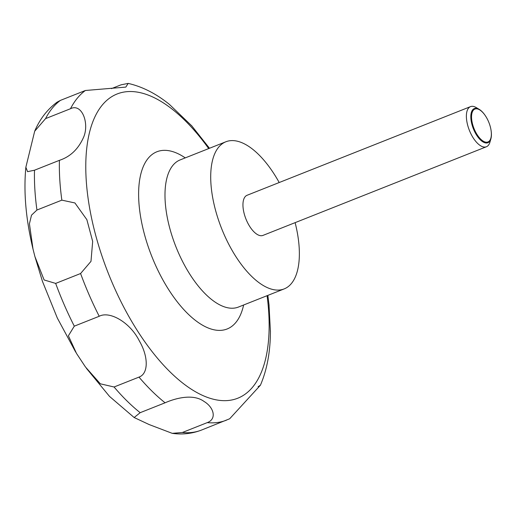 <?xml version="1.0" encoding="UTF-8"?>
<svg xmlns="http://www.w3.org/2000/svg" width="517" height="517" viewBox="0 0 517 517"><rect width="100%" height="100%" fill="white"/><g stroke="black" fill="none" stroke-linecap="round" stroke-linejoin="round"><path stroke-width="0.78" d="M295.123 222.653A79.133 35.925 -111.6 0 1 284.214 288.893A79.133 35.925 -111.6 0 1 218.859 221.082A79.133 35.925 -111.6 0 1 225.851 141.781A79.133 35.925 -111.6 0 1 279.199 182.527M491.124 130.795A18.392 8.35 -111.6 0 1 491.15 130.963A18.392 8.35 -111.6 0 1 490.904 138.782L489.954 142.11A21.585 9.797 -111.6 0 1 486.426 146.75A21.585 9.797 -111.6 0 1 468.602 128.261A21.585 9.797 -111.6 0 1 470.509 106.631A21.585 9.797 -111.6 0 1 476.26 107.588L479.227 109.365A18.392 8.35 -111.6 0 1 484.772 114.884A18.392 8.35 -111.6 0 1 484.868 115.026M486.426 146.75L262.991 235.397A21.585 9.797 -111.6 0 1 245.168 216.907A21.585 9.797 -111.6 0 1 247.074 195.277L470.509 106.631M490.904 138.782A18.392 8.35 -111.6 0 1 482.645 141.703A18.392 8.35 -111.6 0 1 472.706 126.975A18.392 8.35 -111.6 0 1 479.227 109.365M191.956 126.045L169.402 104.402C156.153 93.667 142.408 86.669 128.171 83.399L125.818 87.102L85.37 90.494L60.45 100.376L57.083 102.166C47.221 109.507 39.757 119.194 34.684 131.228L45.561 118.619L70.48 108.732C81.789 102.954 89.435 122.962 83.78 136.805C78.578 148.857 70.454 156.703 59.416 160.335L34.497 170.216L27.569 171.657L25.856 167.243L34.684 131.228M111.459 88.627L121.056 84.82L128.171 83.405M61.853 200.144L74.92 202.955L86.862 219.66L92.672 241.407L90.986 261.363L80.587 273.525L55.668 283.413L44.113 279.962L34.91 256.568L33.01 249.065L29.424 223.783L31.511 215.162L36.94 210.031L61.853 200.144A179.858 81.654 -111.6 0 1 59.416 160.335M489.534 124.222A17.688 8.033 68.4 0 0 484.965 115.162A17.688 8.033 68.4 0 0 473.604 109.947A17.688 8.033 68.4 0 0 473.365 126.794A17.688 8.033 68.4 0 0 485.515 142.097A17.688 8.033 68.4 0 0 491.105 130.627A17.688 8.033 68.4 0 0 489.534 124.222M270.417 331.694L268.995 304.481M182.365 432.496L172.239 433.343L149.161 424.56L134.161 417.529L140.172 412.682L165.091 402.795C175.858 398.045 193.326 393.547 204.073 401.476C213.967 407.37 217.004 419.067 207.285 422.615L182.365 432.496A179.858 81.654 -111.6 0 0 201.546 430.047L229.677 418.77L260.419 385.21L258.099 386.697M138.989 377.106L114.07 386.994L100.33 383.808L85.415 366.921L76.503 353.428L68.399 335.791L74.299 326.162L99.219 316.275C109.643 310.652 130.213 322.369 139.403 341.046C148.431 356.497 148.696 373.688 138.989 377.106A179.858 81.654 -111.6 0 0 165.091 402.795M243.623 305.004A95.341 43.286 -111.6 0 1 201.462 324.56A95.341 43.286 -111.6 0 1 148.418 247.268A95.341 43.286 -111.6 0 1 185.254 157.885M267.082 295.692A163.65 74.293 -111.6 0 1 214.445 399.479A163.65 74.293 -111.6 0 1 102.65 258.002A163.65 74.293 -111.6 0 1 104.486 102.579A163.65 74.293 -111.6 0 1 208.713 148.579M238.427 307.059L238.492 307.033A79.133 35.925 -111.6 0 1 173.137 239.222A79.133 35.925 -111.6 0 1 180.123 159.921L225.851 141.781M70.48 108.732A179.858 81.654 -111.6 0 1 85.37 90.494M36.94 210.031A179.858 81.654 -111.6 0 1 34.497 170.216M45.561 118.619A179.858 81.654 -111.6 0 1 60.45 100.376M140.172 412.682A179.858 81.654 -111.6 0 1 114.07 386.994M74.299 326.162A179.858 81.654 -111.6 0 1 55.668 283.413M99.219 316.275A179.858 81.654 -111.6 0 1 80.587 273.525M226.465 420.166A179.858 81.654 -111.6 0 1 207.285 422.615M209.482 148.269L191.477 125.502M75.708 352.142L57.342 318.071L42.465 281.397L34.91 256.561M33.01 249.065C25.869 219.279 23.485 192.007 25.863 167.243M491.105 130.627L491.15 130.963M201.546 430.047C192.137 433.679 182.365 434.778 172.239 433.343M134.161 417.529L109.507 396.397L86.423 368.35M260.419 385.21C267.102 369.61 270.436 351.411 270.423 330.609M269.105 305.56L267.851 295.388M238.492 307.033L284.214 288.893"/></g></svg>
